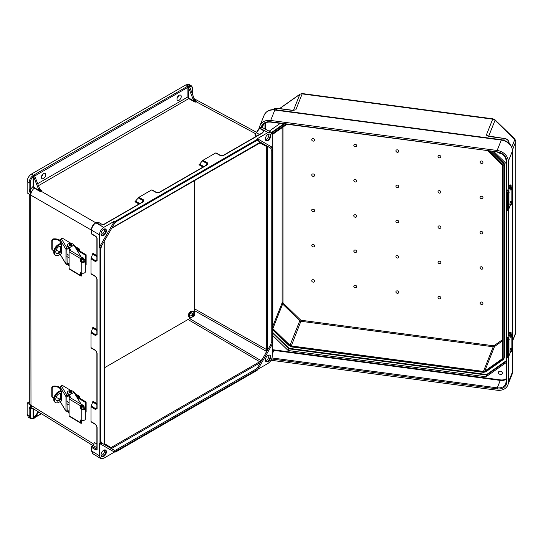 <?xml version="1.0" encoding="UTF-8"?>
<svg xmlns="http://www.w3.org/2000/svg" width="543" height="543" viewBox="0 0 543 543"><rect width="100%" height="100%" fill="white"/><g stroke="black" fill="none" stroke-linecap="round" stroke-linejoin="round"><path stroke-width="0.81" d="M104.297 444.33L109.869 447.704L111.003 447.595L259.717 361.733L262.371 359.127L260.24 362.656L111.383 448.593L101.473 442.871A0.753 0.618 -60 0 1 101.629 443.835L99.993 442.884L99.464 443.455L99.464 455.794L91.591 450.928L91.597 446.163L92.941 445.389L96.885 447.744M255.943 133.266L259.88 128.128L268.038 132.512L257.348 138.682L272.308 147.323L257.348 138.682L257.117 139.422L258.753 140.365A0.753 0.618 120 0 1 257.844 140.712L270.299 147.906A0.753 0.618 120 0 0 271.208 147.56A5.287 3.048 120 0 1 272.308 149.977L272.308 342.239A5.287 3.048 -60 0 1 271.208 345.925L270.299 345.396L265.771 353.242L266.701 349.638L194.781 308.953M265.425 360.627A3.367 1.948 120 0 0 266.437 360.301A3.367 1.948 120 0 0 268.595 355.136M265.9 361.557A3.774 2.179 120 0 0 267.502 361.244A3.774 2.179 120 0 0 269.891 358.163A3.774 2.179 120 0 0 269.633 355.081M268.038 355.394A3.774 2.179 120 0 0 265.568 358.719A3.774 2.179 120 0 0 266.145 361.74A3.774 2.179 120 0 0 268.038 361.557A3.774 2.179 120 0 0 270.502 358.231A3.774 2.179 120 0 0 269.925 355.203A3.774 2.179 120 0 0 268.038 355.394M99.464 455.794L100.665 458.53L103.733 458.265L114.424 452.088L115.72 451.966L257.117 370.333L258.753 367.496L257.844 366.973A4.527 2.613 120 0 1 255.577 369.362L116.195 449.835A4.527 2.613 -60 0 1 113.928 450.059L111.383 448.593M104.297 449.998A3.367 1.948 -60 0 1 102.132 455.156A3.367 1.948 -60 0 1 101.127 455.482M105.335 449.943A3.774 2.179 -60 0 1 105.586 453.025A3.774 2.179 -60 0 1 103.204 456.106A3.774 2.179 -60 0 1 101.602 456.412M103.733 456.412A3.774 2.179 -60 0 1 101.846 456.602A3.774 2.179 -60 0 1 101.269 453.575A3.774 2.179 -60 0 1 103.733 450.249A3.774 2.179 -60 0 1 105.62 450.059A3.774 2.179 -60 0 1 106.204 453.086A3.774 2.179 -60 0 1 103.733 456.412M111.939 227.884L260.24 142.266L262.371 143.325L260.83 142.449M268.595 134.107A3.367 1.948 -60 0 1 266.437 139.273A3.367 1.948 -60 0 1 265.425 139.599M269.633 134.053A3.774 2.179 -60 0 1 269.891 137.135A3.774 2.179 -60 0 1 267.502 140.216A3.774 2.179 -60 0 1 265.9 140.528M268.038 134.365A3.774 2.179 -60 0 1 269.925 134.175A3.774 2.179 -60 0 1 270.502 137.203A3.774 2.179 -60 0 1 268.038 140.528A3.774 2.179 -60 0 1 266.145 140.712A3.774 2.179 -60 0 1 265.568 137.691A3.774 2.179 -60 0 1 268.038 134.365M179.109 95.283A3.02 1.744 -60 0 1 180.615 95.134A3.02 1.744 -60 0 1 181.077 97.557A3.02 1.744 -60 0 1 179.109 100.217A3.02 1.744 -60 0 1 177.595 100.367A3.02 1.744 -60 0 1 177.133 97.944A3.02 1.744 -60 0 1 179.109 95.283M178.627 95.629A3.02 1.744 -60 0 1 177.025 98.398M101.127 234.454A3.367 1.948 120 0 0 102.132 234.128A3.367 1.948 120 0 0 104.297 228.97M101.602 235.384A3.774 2.179 120 0 0 103.204 235.078A3.774 2.179 120 0 0 105.586 231.997A3.774 2.179 120 0 0 105.335 228.915M103.733 235.384A3.774 2.179 120 0 0 106.204 232.058A3.774 2.179 120 0 0 105.62 229.031A3.774 2.179 120 0 0 103.733 229.221A3.774 2.179 120 0 0 101.269 232.547A3.774 2.179 120 0 0 101.846 235.574A3.774 2.179 120 0 0 103.733 235.384M43.528 178.491A3.02 1.744 120 0 0 45.497 175.83A3.02 1.744 120 0 0 45.035 173.414A3.02 1.744 120 0 0 43.528 173.563A3.02 1.744 120 0 0 41.553 176.224A3.02 1.744 120 0 0 42.015 178.647A3.02 1.744 120 0 0 43.528 178.491M41.444 176.672A3.02 1.744 120 0 0 43.046 173.903M257.117 139.422L115.72 221.055L114.084 223.892A5.287 3.048 -60 0 1 116.725 221.103L256.113 140.63A5.287 3.048 120 0 1 258.753 140.365M114.424 221.198L103.733 227.374C101.161 229.173 99.736 231.637 99.464 234.766L99.464 247.106L114.424 221.198L115.72 221.055M40.549 189.874L41.974 190.668L40.467 191.659L34.25 188.204C32.112 190.091 30.937 192.365 30.734 195.025L29.132 189.697L29.132 182.665L27.15 181.477C27.421 178.348 28.847 175.878 31.419 174.079L186.086 84.783L188.163 86.188A1.134 0.652 -0 0 0 187.383 86.378L34.182 174.826A1.134 0.652 180 0 0 33.849 175.28L34.548 175.708M27.15 181.477L27.15 192.88L30.7 195.005L30.211 189.697L33.116 186.364L33.116 176.787C31.311 178.457 30.347 180.419 30.211 182.665L30.211 189.697A0.753 0.434 -0 0 1 29.132 189.697M191.136 85.618L189.1 85.509A0.753 0.523 72.6 0 1 189.514 86.486C191.319 86.079 192.29 86.921 192.419 89.018A0.753 0.434 180 0 0 192.643 88.706C192.88 87.98 192.385 86.948 191.136 85.618L189.079 84.47L186.086 84.783M30.734 195.025L30.985 405.356A4.527 2.613 -0 0 1 29.756 403.564L29.756 194.442M91.007 258.868L91.176 258.047L95.839 260.878L96.763 260.755L96.885 260.233A0.753 0.434 -0 0 0 97.095 260.531L95.52 261.611L91.007 258.868L91.007 273.652L95.52 276.306L97.095 279.272L97.095 334.495L95.52 335.574L91.007 332.832L91.007 347.615L95.52 350.269A0.753 0.448 120.5 0 0 95.683 350.622L95.683 350.622A0.753 0.448 120.5 0 0 95.839 350.656M95.839 424.619A0.753 0.448 -59.5 0 1 95.683 424.585C96.668 425.739 97.068 426.506 96.885 426.893A0.753 0.434 -0 0 0 97.095 427.198L95.52 424.239L91.007 421.578L91.007 406.795L95.52 409.544L97.095 408.458A0.753 0.434 180 0 1 96.885 408.16L96.763 408.682L95.839 408.804L91.176 405.974L92.724 402.017L96.885 404.549M101.629 443.835A5.287 3.048 120 0 1 100.536 441.411L100.536 249.149A5.287 3.048 -60 0 1 101.629 245.47L99.993 248.3L99.993 442.884M99.993 248.3L99.464 247.106M262.33 132.913L262.737 132.417L262.126 132.947A0.753 0.434 60 0 1 262.493 132.981L264.041 130.897L261.896 133.076M207.385 164.794L159.561 192.405A0.753 0.434 -120 0 0 159.194 192.371L207.019 164.76A0.753 0.434 -120 0 1 207.385 164.794L207.535 162.886L202.906 160.348L215.7 152.956L220.261 155.542L223.614 155.427L262.493 132.981M159.561 192.405L156.208 192.521L151.646 189.941L138.852 197.333L143.481 199.872L143.332 201.772L104.453 224.218L102.512 224.721M33.673 176.651L38.288 188.557L39.354 187.919L34.555 175.715L33.116 176.787L32.465 175.939L33.849 175.28M33.652 176.679L33.652 186.364L34.467 187.769L39.571 190.593L38.288 188.557M39.354 187.919A3.774 2.179 -120 0 0 40.542 189.86L41.974 190.668M91.007 332.832L92.887 327.232L96.885 329.655M91.176 258.047L92.887 253.269L96.885 255.692M139.035 204.012L134.935 201.765L138.852 197.333M151.646 189.941L151.992 189.941L151.646 189.941M30.211 182.665A0.753 0.434 -0 0 1 29.132 182.665C29.288 180.093 30.394 177.853 32.465 175.939M103.598 224.585L100.808 225.135L96.254 222.596A0.753 0.434 -120 0 0 95.887 222.562C96.24 222.148 97.109 222.08 98.5 222.365L95.86 222.827C93.281 224.619 91.855 227.089 91.591 230.218L91.591 233.755L96.05 236.422A0.753 0.441 -59.1 0 0 96.206 236.768L91.38 233.884L91.38 229.92A0.753 0.434 180 0 0 91.591 230.218L99.464 234.766M95.649 222.705L41.071 191.19A3.774 2.179 60 0 1 38.709 188.292M39.571 190.593L40.467 191.659M34.467 187.769L34.25 188.204L33.116 186.364L33.652 186.364M102.145 224.788L104.086 224.191L142.965 201.745L143.359 201.372L143.006 200.516L138.221 197.89M91.176 332.011L95.839 334.841L96.763 334.719L96.885 334.196L96.885 278.966A0.753 0.434 180 0 0 97.095 279.272M104.086 224.191A0.753 0.434 60 0 1 104.453 224.218M142.965 201.745A0.753 0.434 60 0 1 143.332 201.772M33.34 175.593L33.598 176.332M270.299 345.396A4.527 2.613 120 0 0 271.235 342.239L271.235 149.977A4.527 2.613 -60 0 0 270.299 147.906M268.038 132.512L271.005 132.187L272.308 134.976L272.308 147.323L272.851 148.504L272.851 343.088L271.208 345.925M257.898 369.254L268.038 363.403C270.611 361.604 272.036 359.14 272.308 356.011L272.308 344.303M265.771 145.293L266.701 146.61L266.701 349.638A0.753 0.434 180 0 0 267.76 349.638L267.76 146.603L265.771 145.293M189.1 85.509L188.686 85.903L189.541 86.663L194.156 98.568L193.084 99.165A3.774 2.179 -120 0 0 194.272 101.107L189.263 98.317A1.134 0.652 60 0 1 189.249 98.31A1.134 0.652 60 0 1 188.448 96.919L188.163 86.188M37.698 183.649L187.912 96.919A1.507 0.869 -120 0 0 188.984 98.772A1.507 0.869 -120 0 0 188.998 98.778L195.175 102.22L196.783 101.405L195.432 100.611L194.156 98.568M193.084 99.165L188.469 87.28M216.046 152.956L215.7 152.956L216.046 152.956M203.89 166.565L199.62 164.224L198.989 164.78L203.089 167.027M199.62 164.224L202.274 160.911L207.059 163.531L207.412 164.393L207.019 164.76M202.906 160.348L202.274 160.911M188.686 85.903L188.38 86.066A0.753 0.434 60 0 1 188.842 86.636L189.344 86.337M196.783 101.405L195.548 100.72M259.371 128.304A0.753 0.434 -120 0 1 259.88 128.128L262.839 127.795L271.005 132.187M255.794 133.578A0.753 0.516 -131.3 0 1 255.38 133.585L196.077 101.697A3.774 2.179 60 0 1 193.722 98.792M195.175 102.22L194.272 101.107M256.73 136.062L254.871 135.024L259.12 128.324A0.753 0.434 -120 0 1 259.486 128.358L264.041 130.897L262.737 132.417M262.126 132.947L223.248 155.393A0.753 0.434 60 0 1 223.614 155.427M115.72 451.966L114.084 451.023A0.753 0.618 -60 0 0 113.928 450.059L101.473 442.871L100.754 441.106A0.753 0.434 -0 0 1 100.536 441.411M257.844 366.973L260.389 362.561M114.424 452.088L99.464 443.455M92.765 445.491L31.942 407.881L30.734 405.2L29.132 408.614L29.132 415.646L27.15 414.465L27.15 403.062L29.756 401.555M27.15 414.465L28.372 417.214L30.36 418.402L32.811 418.592A0.753 0.523 -107.4 0 0 33.116 418.185C31.311 418.592 30.347 417.75 30.211 415.653L30.713 405.193L27.15 403.062M96.885 444.011L94.027 442.307L94.02 444.283L92.941 445.389M106 445.484L104.494 444.602M109.869 447.704L109.401 447.446M33.34 418.415L38.275 411.798M33.673 418.341L33.116 418.185L33.116 408.607L30.211 408.621A0.753 0.434 -0 0 1 29.132 408.614M38.716 412.069L34.738 417.723L33.849 418.124M96.885 403.619L92.887 401.196L92.724 402.017M91.176 405.974L91.007 406.795M30.211 415.653A0.753 0.434 -0 0 1 29.132 415.646L30.36 418.395M100.665 458.53L92.785 453.656L91.591 450.928A0.753 0.434 180 0 1 91.38 450.622L91.597 446.163M91.611 446.156L96.593 449.136A0.753 0.441 120.9 0 0 96.05 450.052L97.095 449.448L97.095 427.198M97.095 408.458L97.095 353.235A0.753 0.434 180 0 1 96.885 352.93L96.885 408.16M32.465 418.544A0.753 0.523 -107.4 0 0 32.811 418.592L33.51 418.551M262.371 359.127L265.771 353.242M500.347 374.432A2.002 1.595 -158.3 0 0 502.207 373.536A2.002 1.595 -158.3 0 0 500.347 371.161A2.002 1.595 -158.3 0 0 498.488 372.057A2.002 1.595 -158.3 0 0 500.347 374.432M355.251 252.481A1.507 1.201 -158.3 0 0 355.251 250.018A1.507 1.201 -158.3 0 0 355.251 252.481M313.168 246.902A1.507 1.201 -158.3 0 0 313.168 244.438A1.507 1.201 -158.3 0 0 313.168 246.902M355.251 287.736A1.507 1.201 -158.3 0 0 355.251 285.272A1.507 1.201 -158.3 0 0 355.251 287.736M313.168 282.156A1.507 1.201 -158.3 0 0 313.168 279.693A1.507 1.201 -158.3 0 0 313.168 282.156M397.34 255.597A1.507 1.201 21.7 0 1 397.34 258.061A1.507 1.201 21.7 0 1 397.34 255.597M439.423 261.176A1.507 1.201 21.7 0 1 439.423 263.64A1.507 1.201 21.7 0 1 439.423 261.176M481.505 266.756A1.507 1.201 21.7 0 1 481.505 269.219A1.507 1.201 21.7 0 1 481.505 266.756M397.34 290.851A1.507 1.201 21.7 0 1 397.34 293.315A1.507 1.201 21.7 0 1 397.34 290.851M439.423 296.43A1.507 1.201 21.7 0 1 439.423 298.894A1.507 1.201 21.7 0 1 439.423 296.43M481.505 302.01A1.507 1.201 21.7 0 1 481.505 304.474A1.507 1.201 21.7 0 1 481.505 302.01M501.046 153.384A2.002 1.595 21.7 0 1 500.347 153.404A2.002 1.595 21.7 0 1 498.725 152.461M355.251 217.227A1.507 1.201 21.7 0 1 355.251 214.756A1.507 1.201 21.7 0 1 355.251 217.227M313.168 211.648A1.507 1.201 21.7 0 1 313.168 209.177A1.507 1.201 21.7 0 1 313.168 211.648M355.251 181.966A1.507 1.201 21.7 0 1 355.251 179.502A1.507 1.201 21.7 0 1 355.251 181.966M313.168 176.387A1.507 1.201 21.7 0 1 313.168 173.923A1.507 1.201 21.7 0 1 313.168 176.387M355.251 146.712A1.507 1.201 21.7 0 1 355.251 144.248A1.507 1.201 21.7 0 1 355.251 146.712M313.168 141.132A1.507 1.201 21.7 0 1 313.168 138.669A1.507 1.201 21.7 0 1 313.168 141.132M397.34 220.336A1.507 1.201 -158.3 0 0 397.34 222.806A1.507 1.201 -158.3 0 0 397.34 220.336M439.423 225.915A1.507 1.201 -158.3 0 0 439.423 228.386A1.507 1.201 -158.3 0 0 439.423 225.915M481.505 231.501A1.507 1.201 -158.3 0 0 481.505 233.965A1.507 1.201 -158.3 0 0 481.505 231.501M397.34 185.082A1.507 1.201 -158.3 0 0 397.34 187.545A1.507 1.201 -158.3 0 0 397.34 185.082M439.423 190.661A1.507 1.201 -158.3 0 0 439.423 193.125A1.507 1.201 -158.3 0 0 439.423 190.661M481.505 196.24A1.507 1.201 -158.3 0 0 481.505 198.711A1.507 1.201 -158.3 0 0 481.505 196.24M397.34 149.827A1.507 1.201 -158.3 0 0 397.34 152.291A1.507 1.201 -158.3 0 0 397.34 149.827M439.423 155.407A1.507 1.201 -158.3 0 0 439.423 157.87A1.507 1.201 -158.3 0 0 439.423 155.407M481.505 160.986A1.507 1.201 -158.3 0 0 481.505 163.45A1.507 1.201 -158.3 0 0 481.505 160.986M487.784 150.9L501.902 164.597A1.887 1.5 21.7 0 1 502.438 165.758L502.438 358.02A1.887 1.5 -158.3 0 1 502.35 358.475A1.887 1.5 -158.3 0 1 501.902 359.038L484.729 371.147L494.53 346.509L502.438 340.936M502.418 359.541A0.753 0.407 -125.2 0 0 503.022 359.737A0.753 0.407 -125.2 0 0 503.11 359.622A3.394 2.701 -158.3 0 0 503.924 358.611L504.264 357.756A3.394 2.701 -158.3 0 0 504.42 356.941L504.42 164.678L504.08 357.789A0.753 0.434 180 0 1 503.171 358.115A2.64 2.104 21.7 0 1 502.418 359.541L485.252 371.65A2.64 2.104 21.7 0 1 483.433 372.043L291.306 346.57A2.64 2.104 -158.3 0 1 289.487 345.694L272.851 329.553M490.567 151.273L503.11 163.436L503.449 162.588L491.972 151.456M503.449 162.588A3.394 2.701 21.7 0 1 504.42 164.678M497.137 150.472L270.679 120.444L274.812 110.039L501.277 140.067L497.137 150.472A11.471 9.129 -158.3 0 1 508.316 161.319L508.316 188.665M508.316 357.151L508.316 382.353A11.471 9.129 21.7 0 1 507.8 385.109A11.471 9.129 21.7 0 1 497.137 390.234L271.032 360.26M508.316 209.89L508.316 335.92M259.493 128.107A11.471 9.129 21.7 0 1 260.016 125.576A11.471 9.129 21.7 0 1 270.679 120.444M292.894 110.501L293.247 110.412M506.117 362.629L486.073 376.761L288.157 350.52L272.851 335.662M269.145 131.189L280.215 123.383M506.117 163.47L494.015 151.728M284.505 123.947L271.968 132.791L272.308 131.942A3.394 2.701 -158.3 0 0 271.615 132.696M272.308 131.942L283.779 123.852M283.005 127.055L283.005 302.546A1.134 0.903 -158.3 0 0 283.331 303.238L300.496 319.902A1.134 0.903 -158.3 0 0 301.277 320.275L291.306 345.952L483.433 371.426A1.887 1.5 -158.3 0 0 484.729 371.147M291.306 345.952A1.887 1.5 21.7 0 1 290.01 345.328L272.851 328.678M286.955 124.272L272.837 134.23A1.887 1.5 -158.3 0 0 272.389 134.793A1.887 1.5 -158.3 0 0 272.308 135.132M503.694 140.203L504.366 138.506L489.27 136.503M509.076 143.304L509.076 143.074A4.833 3.842 -158.3 0 0 504.366 138.506L487.723 135.852M276.421 109.89L277.025 108.362L292.446 110.405M288.157 350.52L288.835 348.823L486.745 375.064L486.073 376.761M272.851 333.307L288.835 348.823L289.073 348.321L272.851 332.581M506.117 361.407L486.745 375.064L486.677 374.521L289.073 348.321M510.529 334.128L510.121 337.169L511.248 337.318L511.649 334.278L510.529 334.128M511.649 348.762L510.529 348.613L509.986 350.995L510.121 351.654L511.248 351.803L511.649 348.762L512.09 349.631L511.248 351.803M508.961 353.805L508.513 354.579L508.302 353.853L508.302 341.425L508.961 338.859L508.961 355.875L510.596 351.762A2.396 0.441 97.6 0 0 510.61 351.715M507.467 341.547L506.551 341.371A2.396 0.604 -79.4 0 1 507.291 338.099L508.207 338.269A2.396 0.604 100.6 0 0 507.467 341.547L507.467 356.717A2.396 0.604 100.6 0 0 507.766 357.756A2.396 0.604 100.6 0 0 508.207 357.355L508.513 356.805A19.175 11.07 -0 0 0 508.961 355.875M511.126 348.694A2.396 0.441 97.6 0 0 511.133 348.457L511.133 337.305M510.909 332.255A2.396 0.441 97.6 0 0 510.596 332.676L509.66 332.554A2.396 0.441 -82.4 0 1 509.972 332.133L510.909 332.255A2.396 0.441 97.6 0 1 511.133 333.287L511.133 334.21M508.207 338.269L508.513 337.719A19.175 11.07 -0 0 0 508.961 336.789L510.596 332.676M509.66 332.554L508.024 336.667A18.218 10.514 180 0 1 507.603 337.549L507.291 338.099M507.766 357.756L506.85 357.586A2.396 0.604 -79.4 0 1 506.551 356.541L507.467 356.717M506.551 341.371L506.551 356.541M71.676 245.015A1.201 0.692 180 0 1 71.683 245.103A1.201 0.692 180 0 1 70.936 245.748A1.201 0.692 180 0 1 69.619 245.585A1.201 0.692 180 0 1 69.287 245.103A1.201 0.692 180 0 1 69.294 245.015M53.329 239.483L52.189 240.685L51.789 240.182L52.915 238.974L53.329 239.483A5.892 3.401 -0 0 1 60.056 241.452L60.164 241.425M65.968 263.864A1.201 0.923 148.7 0 0 66.076 264.258L60.164 254.334L65.968 263.864L65.968 249.38L60.164 239.85L60.164 243.59M60.164 251.076L60.164 246.325M59.567 251.891A5.892 3.401 -0 0 0 56.004 250.452M53.988 250.377A5.892 3.401 -0 0 0 53.329 250.445L52.189 249.692L52.338 250.147L51.789 249.189L51.789 240.182M51.789 249.189L52.189 249.692L52.189 240.685M60.164 240.454A6.849 3.957 -0 0 0 52.915 238.974M60.164 239.85L61.685 238.445A1.201 0.692 180 0 1 63.069 238.587L71.119 243.4M73.522 244.832L74.588 245.47A1.201 0.692 180 0 1 74.853 245.721L76.665 248.701A1.201 0.692 180 0 1 76.733 248.932A1.201 0.692 180 0 1 76.502 249.339M69.904 249.8L68.411 248.694L68.601 248.049L67.637 246.468A3.02 1.744 180 0 1 67.468 245.884L67.468 245.103A3.02 1.744 180 0 1 69.979 243.386A3.02 1.744 180 0 1 73.332 244.526L73.746 245.205M76.733 249.726A1.201 0.692 -0 0 0 76.733 249.712L76.733 248.932M68.601 248.049L70.122 250.16M83.853 259.798L84.776 259.649L85.251 260.66A2.396 1.385 180 0 1 85.332 261.02A2.396 1.385 180 0 1 83.832 262.303A2.396 1.385 180 0 1 81.212 261.984L80.656 261.414L80.656 258.651L69.09 251.742A1.201 0.706 -59.1 0 1 69.952 250.282L81.151 256.975L81.341 261.034L81.905 261.597A1.439 0.828 -0 0 0 83.473 261.794A1.439 0.828 -0 0 0 84.375 261.02A1.439 0.828 -0 0 0 84.321 260.803L83.853 259.798L83.853 261.665M81.341 272.891L81.341 276.054A1.201 0.706 120.9 0 1 80.9 276.027A1.201 0.706 120.9 0 1 80.656 275.484L80.656 272.715L81.212 272.817A2.396 1.385 -0 0 0 83.832 273.143A2.396 1.385 -0 0 0 85.332 271.853L85.332 261.02M80.9 276.027L69.341 269.118A1.201 0.706 -59.1 0 1 69.09 268.568L80.656 275.484M69.09 251.742L69.09 268.568M69.959 250.275L69.952 250.282A1.147 0.665 180 0 0 70.312 249.8A1.147 0.665 180 0 0 70.244 249.576L67.637 245.68A3.02 1.744 180 0 1 67.468 245.103M81.151 256.975L73.957 245.164L69.09 247.879M68.079 264.414L69.09 266.274M69.165 265.608L69.09 265.255M69.09 264.855L68.601 264.482L69.076 265.269M68.601 264.482L68.411 263.565L69.09 264.068M66.076 264.258A1.201 0.923 148.7 0 0 67.101 264.611L68.411 264.346M66.877 263.375L67.149 263.823L68.411 263.565M67.149 263.823L66.877 249.237L68.411 248.694M61.25 238.567L67.101 248.171L68.411 247.907M67.101 248.171A1.201 0.923 148.7 0 0 65.968 249.38M60.321 243.502L60.741 242.633L61.474 244.778L61.474 253.703L61.006 253.866M60.321 250.812L60.321 246.332M60.748 242.646L60.321 242.884L60.741 242.633M61.474 253.703L61.054 253.954L61.474 253.717M66.877 256.513L69.09 257.844M61.081 247.472L61.081 248.667M81.341 257.307A1.201 0.706 120.9 0 0 80.656 258.651M83.398 259.825A1.201 0.679 -119.1 0 0 83.602 259.778A1.201 0.679 -119.1 0 0 83.785 258.821A1.201 0.679 -119.1 0 0 83.018 257.749A1.201 0.679 -119.1 0 0 82.434 257.681A1.201 0.679 -119.1 0 0 82.285 257.823M60.572 246.386A4.161 2.443 -59.1 0 1 61.128 248.042A4.161 2.443 -59.1 0 1 59.486 251.993A4.161 2.443 -59.1 0 1 56.357 253.438M61.474 247.092A4.161 2.443 120.9 0 0 60.931 246.536A4.161 2.443 120.9 0 0 57.667 247.594A4.161 2.443 120.9 0 0 55.807 251.776A4.161 2.443 120.9 0 0 56.662 253.683A4.161 2.443 120.9 0 0 61.474 250.14M69.09 255.393L66.877 254.07M85.448 255.196L78.789 251.212L79.475 250.832L86.133 254.81L85.448 255.196L85.332 265.099M78.789 251.212L78.586 249.76M61.033 243.108L58.135 244.723L58.8 245.124A6.109 3.584 120.9 0 0 54.409 252.556A6.109 3.584 120.9 0 0 55.664 255.353A6.109 3.584 120.9 0 0 58.8 255.095L61.474 253.601M86.133 254.81L86.133 264.787L85.448 265.167M55.664 255.353L54.999 254.952A6.109 3.584 -59.1 0 1 53.743 252.162A6.109 3.584 -59.1 0 1 58.135 244.723M58.8 245.124L61.298 243.726M79.475 250.832L79.475 249.461A1.201 0.706 120.9 0 0 79.23 248.911A1.201 0.706 120.9 0 0 78.613 248.965L75.81 247.282M76.868 249.936L78.613 248.965M78.789 249.882L77.221 250.52M510.529 186.873L510.121 189.914L511.248 190.064L511.649 187.023L510.529 186.873M511.649 201.501L510.529 201.351L509.986 203.74L510.121 204.392L511.248 204.541L511.649 201.501L512.09 202.376L511.248 204.541M508.961 206.544L508.513 207.324L508.302 206.598L508.302 194.163L508.961 191.604L508.961 208.614L510.596 204.501A2.396 0.441 97.6 0 0 510.61 204.46M507.467 194.285L506.551 194.116A2.396 0.604 -79.4 0 1 507.291 190.844L508.207 191.014A2.396 0.604 100.6 0 0 507.467 194.285L507.467 209.455A2.396 0.604 100.6 0 0 507.766 210.494A2.396 0.604 100.6 0 0 508.207 210.093L508.513 209.544A19.175 11.07 -0 0 0 508.961 208.614M511.126 201.433A2.396 0.441 97.6 0 0 511.133 201.195L511.133 190.043M510.909 185A2.396 0.441 97.6 0 0 510.596 185.414L509.66 185.292A2.396 0.441 -82.4 0 1 509.972 184.871L510.909 185A2.396 0.441 97.6 0 1 511.133 186.025L511.133 186.955M508.207 191.014L508.513 190.464A19.175 11.07 -0 0 0 508.961 189.534L510.596 185.414M509.66 185.292L508.024 189.405A18.218 10.514 180 0 1 507.603 190.294L507.291 190.844M507.766 210.494L506.85 210.324A2.396 0.604 -79.4 0 1 506.551 209.286L507.467 209.455M506.551 194.116L506.551 209.286M71.676 392.25A1.201 0.692 180 0 1 71.683 392.338A1.201 0.692 180 0 1 70.936 392.976A1.201 0.692 180 0 1 69.619 392.813A1.201 0.692 180 0 1 69.287 392.338A1.201 0.692 180 0 1 69.294 392.25M53.329 386.718L52.189 387.919L51.789 387.417L52.915 386.202L53.329 386.718A5.892 3.401 -0 0 1 60.056 388.686L60.164 388.652M65.968 411.092A1.201 0.923 148.7 0 0 66.076 411.492L60.164 401.562L65.968 411.092L65.968 396.614L60.164 387.078L60.164 390.824M60.164 398.304L60.164 393.553M59.567 399.119A5.892 3.401 -0 0 0 56.004 397.68M53.988 397.612A5.892 3.401 -0 0 0 53.329 397.673L52.189 396.919L52.338 397.381L51.789 396.417L51.789 387.417M51.789 396.417L52.189 396.919L52.189 387.919M60.164 387.688A6.849 3.957 -0 0 0 52.915 386.202M60.164 387.078L61.685 385.673A1.201 0.692 180 0 1 63.069 385.815L71.119 390.634M73.522 392.066L74.588 392.704A1.201 0.692 180 0 1 74.853 392.956L76.665 395.928A1.201 0.692 180 0 1 76.733 396.159A1.201 0.692 180 0 1 76.502 396.573M69.904 397.035L68.411 395.922L68.601 395.277L67.637 393.695A3.02 1.744 180 0 1 67.468 393.118L67.468 392.338A3.02 1.744 180 0 1 69.979 390.614A3.02 1.744 180 0 1 73.332 391.754L73.746 392.433M76.733 396.953A1.201 0.692 -0 0 0 76.733 396.94L76.733 396.159M68.601 395.277L70.122 397.395M83.853 407.026L84.776 406.883L85.251 407.888A2.396 1.385 180 0 1 85.332 408.255A2.396 1.385 180 0 1 83.832 409.537A2.396 1.385 180 0 1 81.212 409.212L80.656 408.648L80.656 405.886L69.09 398.969A1.201 0.706 -59.1 0 1 69.952 397.51L81.151 404.209L81.341 408.261L81.905 408.831A1.439 0.828 -0 0 0 83.473 409.022A1.439 0.828 -0 0 0 84.375 408.255A1.439 0.828 -0 0 0 84.321 408.037L83.853 407.026L83.853 408.893M81.341 420.119L81.341 423.289A1.201 0.706 120.9 0 1 80.9 423.262A1.201 0.706 120.9 0 1 80.656 422.712L80.656 419.949L81.212 420.051A2.396 1.385 -0 0 0 83.832 420.37A2.396 1.385 -0 0 0 85.332 419.087L85.332 408.255M80.9 423.262L69.341 416.345A1.201 0.706 -59.1 0 1 69.09 415.802L80.656 422.712M69.09 398.969L69.09 415.802M69.959 397.51L69.952 397.51A1.147 0.665 180 0 0 70.312 397.028A1.147 0.665 180 0 0 70.244 396.811L67.637 392.915A3.02 1.744 180 0 1 67.468 392.338M81.151 404.209L73.957 392.392L69.09 395.114M68.079 411.648L69.09 413.508M69.165 412.836L69.09 412.49M69.09 412.083L68.601 411.716L69.076 412.497M68.601 411.716L68.411 410.793L69.09 411.302M66.076 411.492A1.201 0.923 148.7 0 0 67.101 411.845L68.411 411.58M66.877 410.61L67.149 411.051L68.411 410.793M67.149 411.051L66.877 396.471L68.411 395.922M61.25 385.795L67.101 395.406L68.411 395.141M67.101 395.406A1.201 0.923 148.7 0 0 65.968 396.614M60.321 390.736L60.741 389.867L61.474 392.012L61.474 400.938L61.006 401.101M60.321 398.039L60.321 393.566M60.321 390.118L60.741 389.867L60.321 390.118M61.474 400.938L61.054 401.182L61.474 400.951M66.877 403.748L69.09 405.071M61.081 394.7L61.081 395.895M81.341 404.542A1.201 0.706 120.9 0 0 80.656 405.886M83.398 407.06A1.201 0.679 -119.1 0 0 83.602 407.006A1.201 0.679 -119.1 0 0 83.785 406.049A1.201 0.679 -119.1 0 0 83.018 404.983A1.201 0.679 -119.1 0 0 82.434 404.915A1.201 0.679 -119.1 0 0 82.285 405.058M60.572 393.614A4.161 2.443 -59.1 0 1 61.128 395.27A4.161 2.443 -59.1 0 1 59.486 399.22A4.161 2.443 -59.1 0 1 56.357 400.666M61.474 394.327A4.161 2.443 120.9 0 0 60.931 393.77A4.161 2.443 120.9 0 0 57.667 394.829A4.161 2.443 120.9 0 0 55.807 399.01A4.161 2.443 120.9 0 0 56.662 400.91A4.161 2.443 120.9 0 0 61.474 397.367M69.09 402.621L66.877 401.297M85.448 402.431L78.789 398.447L79.475 398.06L86.133 402.044L85.448 402.431L85.332 412.334M78.789 398.447L78.586 396.994M61.033 390.342L58.135 391.958L58.8 392.351A6.109 3.584 120.9 0 0 54.409 399.791A6.109 3.584 120.9 0 0 55.664 402.58A6.109 3.584 120.9 0 0 58.8 402.329L61.474 400.836M86.133 402.044L86.133 412.015L85.448 412.402M55.664 402.58L54.999 402.187A6.109 3.584 -59.1 0 1 53.743 399.39A6.109 3.584 -59.1 0 1 58.135 391.958M58.8 392.351L61.298 390.96M79.475 398.06L79.475 396.689A1.201 0.706 120.9 0 0 79.23 396.146A1.201 0.706 120.9 0 0 78.613 396.193L75.81 394.517M76.868 397.171L78.613 396.193M78.789 397.116L77.221 397.754M194.781 180.31L194.781 315.612L104.236 367.896M192.134 314.865L191.93 313.542L192.527 313.196L192.792 314.485L193.573 313.8L193.573 314.492L192.236 316.481L192.134 315.632L190.885 316.04L190.885 315.354L192.134 314.865L192.792 315.245M192.059 314.268L192.792 314.485M193.125 314.234L193.573 314.492M192.079 316.04L192.527 316.297M191.577 315.103L192.134 315.632M34.718 175.986L187.912 87.308L187.912 96.919L188.448 96.919M91.38 230.096L31.026 195.256M94.027 442.307L94.027 444.269L31.026 405.322M189.263 98.317L38.485 185.679M104.018 444.337L104.012 241.615M31.419 174.079L33.639 175.403A0.753 0.434 60 0 1 34.1 175.98M97.095 353.235L95.52 350.269M91.591 447.391L96.05 450.052M96.885 260.233L96.885 237.977A0.753 0.434 -0 0 0 97.095 238.282L96.05 236.422M97.095 238.282L97.095 260.531M95.744 222.773A0.753 0.434 -120 0 1 95.887 222.562L95.493 222.793A0.753 0.434 -120 0 1 95.86 222.827L103.733 227.374M95.52 335.574A0.753 0.441 -58.7 0 1 95.839 334.841L96.885 333.687M96.885 330.585L92.724 328.053M95.52 261.611A0.753 0.441 121.3 0 1 95.839 260.878L96.885 259.724M96.885 256.622L92.724 254.09M142.524 201.996L143.006 200.516A0.753 0.441 -61.3 0 1 143.481 199.872M135.567 201.209L139.836 203.55M100.536 249.149A0.753 0.434 -0 0 0 100.754 248.843L100.754 441.106M100.754 248.843L101.745 245.538L114.206 223.96L116.569 221.449L255.957 140.976A0.753 0.434 -120 0 0 256.113 140.63M116.569 221.449A0.753 0.434 -120 0 0 116.725 221.103M95.52 276.306A0.753 0.448 120.5 0 0 95.683 276.659L95.683 276.659A0.753 0.448 120.5 0 0 95.839 276.692M156.208 192.521A0.753 0.448 -60.5 0 1 156.588 192.487L156.588 192.487A0.753 0.448 -60.5 0 1 156.703 192.609M259.717 142.578A0.753 0.434 -120 0 0 260.083 142.605L260.083 142.605A0.753 0.434 -120 0 0 260.24 142.266M104.012 444.174A0.753 0.434 -0 0 0 104.236 443.862L104.236 443.862A0.753 0.434 -0 0 0 104.018 443.563M34.182 174.826A0.753 0.434 -120 0 1 34.718 175.749L34.63 175.83M188.448 87.308L187.912 87.308A0.753 0.434 -120 0 0 187.383 86.378M192.419 89.018L192.419 94.095M259.764 142.795L266.701 146.61A0.753 0.434 180 0 0 267.76 146.603M266.233 145.572L260.518 142.436M271.208 147.56L272.851 148.504M188.387 86.9L188.842 86.636M207.535 162.886A0.753 0.441 118.7 0 0 207.059 163.531L206.578 165.011M259.445 134.494L256.194 132.519M272.308 342.239A0.753 0.434 180 0 1 271.235 342.239M272.308 149.977A0.753 0.434 180 0 1 271.235 149.977M220.757 155.624A0.753 0.448 119.5 0 0 220.641 155.508L220.641 155.508A0.753 0.448 119.5 0 0 220.261 155.542M258.753 367.496A5.287 3.048 -60 0 1 256.113 370.285L116.725 450.765A5.287 3.048 120 0 1 114.084 451.023M41.214 413.617L35.18 417.099M111.532 448.511A0.753 0.434 60 0 0 111.003 447.595L104.236 443.488M260.24 362.656A0.753 0.434 60 0 0 259.717 361.733L188.041 319.508M33.652 418.293L33.652 408.933M34.555 417.947L33.598 418.483M96.885 407.65L95.839 408.804A0.753 0.441 -58.7 0 0 95.52 409.544M116.195 449.835A0.753 0.434 60 0 1 116.725 450.765M255.577 369.362A0.753 0.434 60 0 1 256.113 370.285M91.088 421.884L95.683 424.585A0.753 0.448 -59.5 0 1 95.52 424.239M96.885 426.893L96.885 449.142A0.753 0.434 -0 0 0 97.095 449.448M189.636 318.585L260.85 360.538M266.233 351.219L194.781 310.8M504.42 356.941L504.08 357.789A3.394 2.701 -158.3 0 1 503.924 358.611L503.022 359.737L485.856 371.84A0.753 0.407 -125.2 0 1 485.252 371.65M502.418 164.23L503.11 163.436A3.394 2.701 21.7 0 1 504.08 165.527A0.753 0.434 180 0 1 503.171 165.853A2.64 2.104 -158.3 0 0 502.418 164.23L488.829 151.042M261.197 127.51A9.815 7.812 -158.3 0 1 270.679 121.802L497.137 151.83A9.815 7.812 21.7 0 1 506.7 161.108L506.7 192.69M506.7 210.195L506.7 339.945M506.7 357.45L506.7 382.136A0.753 0.434 180 0 1 506.13 381.614L506.13 160.782M271.663 358.984L497.137 388.883A9.815 7.812 -158.3 0 0 506.7 382.136M512.456 371.453A1.887 1.093 180 0 1 512.504 371.697A1.887 1.093 180 0 1 512.456 371.941L508.316 382.353M512.504 150.669A1.887 1.093 180 0 1 512.456 150.913A11.471 9.129 -158.3 0 0 501.277 140.067A1.887 0.346 97.6 0 1 501.522 139.734C508.153 141.092 511.818 144.737 512.504 150.669L512.504 371.697L511.934 374.704A11.471 9.129 21.7 0 0 512.456 371.941L512.456 150.913L508.316 161.319M488.462 136.178A3.394 2.701 21.7 0 0 486.297 135.214L492.684 119.161L302.159 93.898L295.772 109.957A3.394 2.701 -158.3 0 0 293.831 110.229M292.29 110.392L292.874 110.433M489.107 136.483L488.551 136.374M509.069 142.863A0.753 0.434 180 0 1 509.076 143.074L509.008 143.243M515.802 332.031A1.887 1.093 180 0 1 515.85 332.275A1.887 1.093 180 0 1 515.802 332.52L512.504 340.807M512.504 341.235L515.646 333.334A3.394 2.701 21.7 0 0 515.802 332.52L515.802 141.594L512.477 149.956M511.784 147.167L514.832 139.503L495.026 120.281L488.68 136.245M506.117 378.749A8.681 6.91 21.7 0 1 500.347 379.883L273.889 349.862A8.681 6.91 -158.3 0 1 272.308 349.529M265.425 129.186L265.425 122.901M502.438 339.755L494.178 345.579A1.134 0.903 21.7 0 1 493.397 345.748L301.277 320.275M506.117 360.817L486.677 374.521M515.802 141.594A3.394 2.701 -158.3 0 0 514.832 139.503A1.887 0.529 134.1 0 0 514.845 139.062L515.85 141.35A1.887 1.093 180 0 1 515.802 141.594M492.935 118.829L495.04 119.847A1.887 0.529 134.1 0 1 495.026 120.281A3.394 2.701 -158.3 0 0 492.684 119.161A1.887 0.346 97.6 0 1 492.935 118.829L302.41 93.572A1.887 0.346 97.6 0 0 302.159 93.898A3.394 2.701 21.7 0 0 299.817 94.401L293.512 110.263M501.522 139.734L275.063 109.706A1.887 0.346 97.6 0 0 274.812 110.039A11.471 9.129 21.7 0 0 264.156 115.164L260.016 125.576M503.171 358.115L503.171 165.853M272.172 133.836A2.64 2.104 21.7 0 1 272.321 133.721L285.91 124.137M270.679 121.802L270.747 122.127C266.579 121.788 263.81 123.098 262.425 126.044A9.061 7.208 21.7 0 0 262.059 127.53M497.137 151.83L270.747 122.127M506.7 161.108A0.753 0.434 180 0 1 506.13 160.585M509.096 143.325L509.096 142.979C508.811 140.488 507.264 138.954 504.467 138.377L504.528 138.533M272.308 135.234L272.634 134.406M272.851 326.133L282.102 302.872L282.102 127.693M272.321 133.721A0.753 0.407 54.8 0 1 271.968 132.791A3.394 2.701 -158.3 0 0 271.792 132.926M279.754 108.58A3.394 2.701 21.7 0 1 280.012 108.369L299.817 94.401A1.887 1.011 54.8 0 1 300.035 94.122L280.229 108.091A1.887 1.011 54.8 0 0 280.012 108.369L279.916 108.607M262.276 127.578L263.606 124.225M264.97 123.146L264.97 128.942M273.115 109.598A4.833 3.842 21.7 0 1 277.025 108.362L277.188 108.39M283.005 302.546A0.753 0.434 -0 0 0 282.102 302.872A1.887 1.5 21.7 0 0 282.638 304.032L272.851 328.644M290.01 345.328L299.804 320.689A1.887 1.5 21.7 0 0 301.107 321.313L493.227 346.787L483.433 371.426M502.438 357.688L501.902 359.038M493.397 345.748L493.227 346.787A1.887 1.5 -158.3 0 0 494.53 346.509A0.753 0.407 -125.2 0 0 494.178 345.579M272.308 354.145L273.801 350.378L500.259 380.405L497.307 387.838L272.016 357.966M500.347 379.883L500.259 380.405A9.061 7.208 -158.3 0 0 506.117 379.319M506.13 381.804A9.061 7.208 21.7 0 1 505.723 383.792A9.061 7.208 21.7 0 1 497.307 387.838L497.137 388.883M485.944 371.731A0.753 0.407 -125.2 0 1 485.856 371.84L483.501 372.362L291.381 346.889L289.487 345.694M272.308 350.072A9.061 7.208 21.7 0 0 273.801 350.378L273.889 349.862M300.496 319.902L299.804 320.689L282.638 304.032L283.331 303.238M289.134 345.64L272.851 330.015M512.076 349.685L511.56 350.982L512.076 349.685M512.076 335.201L511.56 336.497L512.076 335.201M508.513 354.579L508.513 356.805M508.961 336.789L508.961 338.859M508.513 337.719L508.513 339.945M508.302 351.864L509.185 351.979M508.655 339.484L509.185 339.551M71.337 244.472A1.188 0.686 180 0 1 71.676 244.947A1.188 0.686 180 0 1 70.929 245.585A1.188 0.686 180 0 1 69.626 245.422A1.188 0.686 180 0 1 69.294 244.947A1.188 0.686 180 0 1 69.762 244.404M69.837 245.076A0.903 0.523 -0 0 0 71.113 245.09A0.903 0.523 -0 0 0 71.133 244.35A0.903 0.523 -0 0 0 69.857 244.336A0.903 0.523 -0 0 0 69.837 245.076M81.212 261.984L81.212 272.817M84.321 260.803L84.321 261.237M67.637 246.468L67.637 245.68M70.244 250.018L70.244 249.576M81.545 261.387L80.853 261.767M80.656 261.414L81.341 261.034M81.844 258.522A1.201 0.679 60.9 0 1 82.088 257.877A1.201 0.679 60.9 0 1 82.672 257.945A1.201 0.679 60.9 0 1 83.439 259.011A1.201 0.679 60.9 0 1 83.255 259.968A1.201 0.679 60.9 0 1 82.672 259.9M82.461 259.778A0.91 0.516 -119.1 0 0 83.099 259.418A0.91 0.516 -119.1 0 0 82.461 258.292A0.91 0.516 -119.1 0 0 81.83 258.658A0.91 0.516 -119.1 0 0 82.461 259.778M512.076 202.424L511.56 203.72L512.076 202.424M512.076 187.946L511.56 189.236L512.076 187.946M508.513 207.324L508.513 209.544M508.961 189.534L508.961 191.604M508.513 190.464L508.513 192.69M508.302 204.609L509.185 204.725M508.655 192.222L509.185 192.29M71.337 391.7A1.188 0.686 180 0 1 71.676 392.182A1.188 0.686 180 0 1 70.929 392.813A1.188 0.686 180 0 1 69.626 392.657A1.188 0.686 180 0 1 69.294 392.182A1.188 0.686 180 0 1 69.762 391.632M69.837 392.304A0.903 0.523 -0 0 0 71.113 392.317A0.903 0.523 -0 0 0 71.133 391.584A0.903 0.523 -0 0 0 69.857 391.571A0.903 0.523 -0 0 0 69.837 392.304M81.212 409.212L81.212 420.051M84.321 408.037L84.321 408.472M67.637 393.695L67.637 392.915M70.244 397.252L70.244 396.811M81.545 408.614L80.853 409.001M80.656 408.648L81.341 408.261M81.844 405.757A1.201 0.679 60.9 0 1 82.088 405.105A1.201 0.679 60.9 0 1 82.672 405.173A1.201 0.679 60.9 0 1 83.439 406.245A1.201 0.679 60.9 0 1 83.255 407.202A1.201 0.679 60.9 0 1 82.672 407.135M82.461 407.012A0.91 0.516 -119.1 0 0 83.099 406.646A0.91 0.516 -119.1 0 0 82.461 405.526A0.91 0.516 -119.1 0 0 81.83 405.892A0.91 0.516 -119.1 0 0 82.461 407.012M191.781 317.322A3.251 1.88 -60 0 1 189.48 315.992A3.251 1.88 -60 0 1 191.781 312.008A3.251 1.88 -60 0 1 194.082 313.331A3.251 1.88 -60 0 1 191.781 317.322M190.742 317.635A3.509 2.023 -60 0 1 189.704 317.512A3.509 2.023 -60 0 1 189.168 314.702A3.509 2.023 -60 0 1 191.455 311.614A3.509 2.023 -60 0 1 193.213 311.438A3.509 2.023 -60 0 1 193.831 312.279M189.534 317.397A3.509 2.023 -60 0 1 189.344 317.309A3.509 2.023 -60 0 1 188.801 314.492A3.509 2.023 -60 0 1 191.095 311.404A3.509 2.023 -60 0 1 192.846 311.227A3.509 2.023 -60 0 1 193.023 311.349M98.5 222.365L102.668 224.687M95.493 222.793C92.975 224.51 91.604 226.879 91.38 229.92M96.885 237.977L96.206 236.768M96.885 278.966C97.068 278.579 96.668 277.806 95.683 276.659L91.088 273.95M159.194 192.371L156.588 192.487L151.952 189.86M260.837 142.456L111.715 228.27M104.236 241.235L104.473 444.588M256.289 132.146L194.245 98.785M255.957 140.976L257.844 140.712M262.839 127.795C261.292 127.422 260.178 127.517 259.513 128.094L259.12 128.324M223.248 155.393L220.641 155.508L216.005 152.882M192.643 88.706L192.643 94.665M92.785 453.656L91.38 450.622M96.885 352.93C96.79 351.973 96.389 351.199 95.683 350.622L91.088 347.92M34.881 417.526L41.431 413.746M33.551 418.544L34.413 418.056M272.749 343.536L257.457 370.021M495.04 119.847L514.845 139.062M515.646 333.334L515.85 141.35M497.205 152.149C502.642 153.35 505.614 156.194 506.117 160.68L506.117 381.709L505.723 383.792M302.41 93.572L300.035 94.122M280.229 108.091L279.693 108.573M275.063 109.706C269.823 109.218 266.192 111.037 264.156 115.164M294.408 110.127L292.385 110.256L277.127 108.233L273.095 109.598M511.934 374.704L507.8 385.109M511.248 337.318L512.09 335.153L511.649 334.278M71.676 245.192L71.282 244.336L69.294 245.192M69.294 250.995L69.294 249.346M73.896 245.117L69.117 247.784M83.602 259.778L82.522 259.914L82.088 257.877L82.434 257.681M75.409 246.631L79.23 248.911M511.248 190.064L512.09 187.892L511.649 187.023M71.676 392.426L71.282 391.571L69.294 392.426M69.294 398.223L69.294 396.58M73.896 392.345L69.117 395.012M83.602 407.006L82.522 407.141L82.088 405.105L82.434 404.915M75.409 393.858L79.23 396.146M189.704 317.512L191.727 317.37C194.156 315.402 194.652 313.42 193.213 311.438L190.831 311.377C188.489 312.788 187.993 314.77 189.344 317.309L189.704 317.512"/></g></svg>
